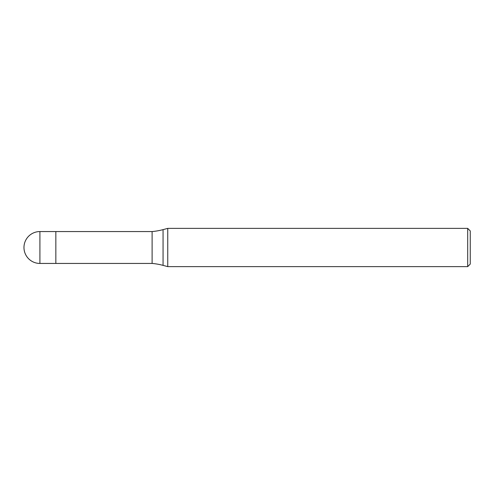 <?xml version="1.0" encoding="UTF-8"?>
<svg xmlns="http://www.w3.org/2000/svg" width="495" height="495" viewBox="0 0 495 495"><rect width="100%" height="100%" fill="white"/><g stroke="black" fill="none" stroke-linecap="round" stroke-linejoin="round"><path stroke-width="0.74" d="M152.114 263.439L55.848 263.439L55.848 231.561L152.114 231.561A63.756 63.756 0 0 0 163.059 229.631L167.756 228.374L467.701 228.374L470.25 230.924L470.25 264.076L467.701 266.626L167.756 266.626L163.059 265.37A63.756 63.756 0 0 0 152.114 263.439L152.114 231.561M167.756 266.626L167.756 228.374L167.756 266.626M467.701 266.626L467.701 228.374M39.909 263.439L55.848 263.439L55.848 231.561L39.909 231.561A15.939 15.939 0 0 0 23.97 247.5A15.939 15.939 0 0 0 39.909 263.439L39.909 231.561M163.059 265.37L163.059 229.631"/></g></svg>
